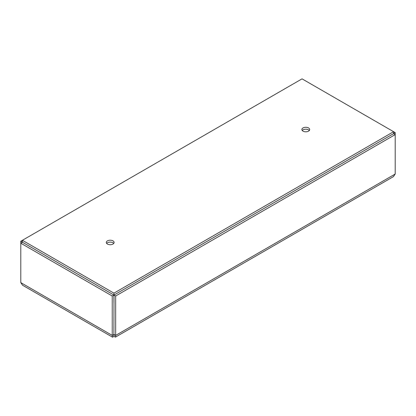 <?xml version="1.0" encoding="UTF-8"?>
<svg xmlns="http://www.w3.org/2000/svg" width="416" height="416" viewBox="0 0 416 416"><rect width="100%" height="100%" fill="white"/><g stroke="black" fill="none" stroke-linecap="round" stroke-linejoin="round"><path stroke-width="0.62" d="M22.578 285.23L20.8 282.615L20.8 243.214L112.232 296L112.232 335.4L112.564 337.152L113.953 336.398L113.953 334.474C113.48 335.249 113.459 335.239 113.896 334.438L114.015 295.038L393.536 133.656L395.2 134.618L395.2 174.023L393.422 176.639L115.508 337.095M113.953 334.407L115.679 335.4L115.679 296L114.015 295.038M113.896 295.038L113.953 302.76L113.953 293.15L393.593 131.7L302.047 78.848L20.8 241.223L20.8 243.214L22.464 242.252L113.896 295.038L112.232 296M113.896 334.438L112.232 335.4L20.8 282.615M22.407 242.148L20.8 241.223M106.668 243.417A3.91 2.257 180 0 1 112.975 242.783A3.91 2.257 180 0 1 113.75 243.417M302.25 130.499A3.91 2.257 180 0 1 308.558 129.865A3.91 2.257 180 0 1 309.332 130.499M393.593 133.557L395.2 132.631L393.593 131.7L393.593 133.692M115.679 296L395.2 134.618L395.2 132.631M113.953 336.398L115.502 337.09L115.679 335.4L395.2 174.023M308.558 127.941A3.91 2.257 180 0 1 309.702 129.542A3.91 2.257 180 0 1 305.791 131.799A3.91 2.257 180 0 1 301.881 129.542A3.91 2.257 180 0 1 304.294 127.452A3.91 2.257 180 0 1 308.558 127.941M112.975 240.859A3.91 2.257 180 0 1 114.119 242.46A3.91 2.257 180 0 1 110.209 244.717A3.91 2.257 180 0 1 106.298 242.46A3.91 2.257 180 0 1 108.711 240.37A3.91 2.257 180 0 1 112.975 240.859M22.407 242.284L22.407 240.297L113.953 293.15M113.953 334.474C114.431 335.249 114.447 335.239 114.015 334.438M113.844 334.511L113.734 334.792L113.953 334.521L114.176 334.792L114.067 334.511M112.403 337.095L22.578 285.236"/></g></svg>
